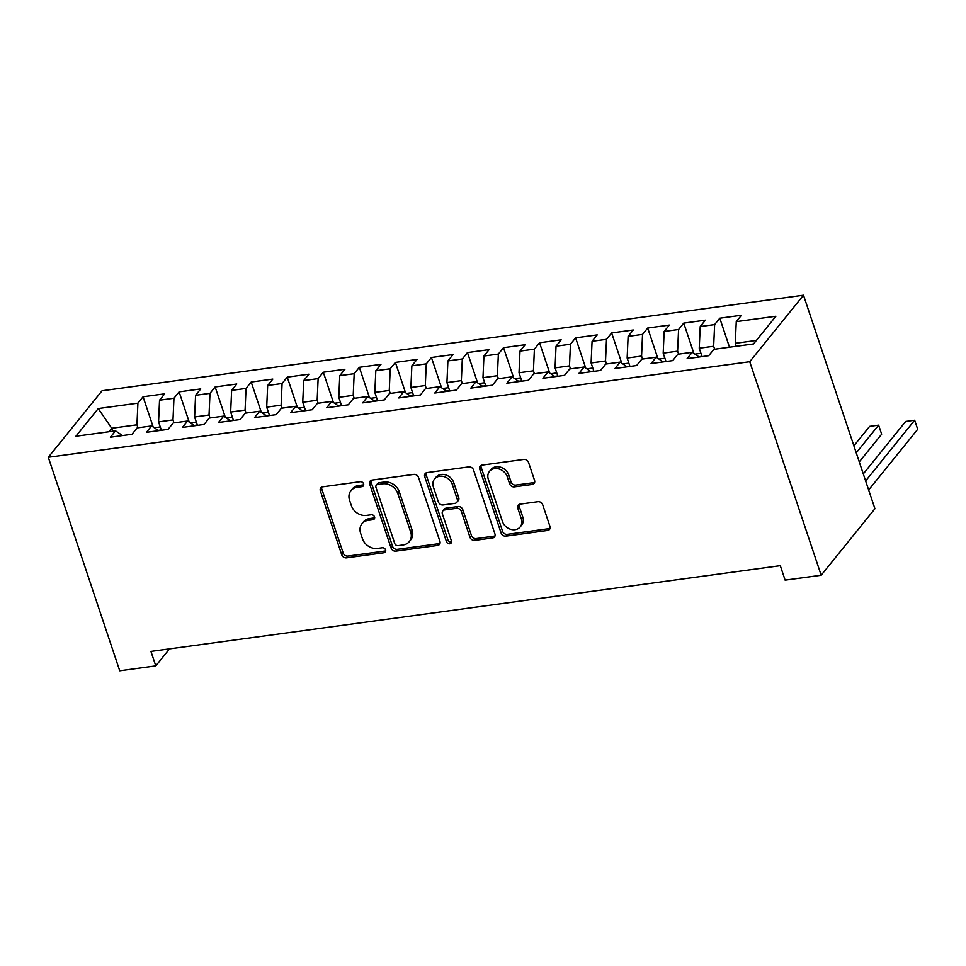 <?xml version="1.0" encoding="UTF-8"?>
<svg xmlns="http://www.w3.org/2000/svg" width="966" height="966" viewBox="0 0 966 966"><rect width="100%" height="100%" fill="white"/><g stroke="black" fill="none" stroke-linecap="round" stroke-linejoin="round"><path stroke-width="1.45" d="M363.59 483.845A2.801 2.306 -141.1 0 0 360.282 481.696L322.692 486.816A3.997 3.284 -141.1 0 0 320.772 487.854A3.997 3.284 -141.1 0 0 320.338 490.849L341.735 554.786A3.997 3.284 -141.1 0 0 346.468 557.853L384.057 552.733A2.801 2.306 -141.1 0 0 382.391 547.758L377.525 548.422A12.787 10.529 -141.1 0 1 362.407 538.605L360.62 533.268A12.787 10.529 -141.1 0 1 361.996 523.693A12.787 10.529 -141.1 0 1 368.143 520.36L372.997 519.708A2.801 2.306 -141.1 0 0 371.342 514.733L366.476 515.397A12.787 10.529 -141.1 0 1 351.346 505.568L349.559 500.243A12.787 10.529 -141.1 0 1 350.948 490.656A12.787 10.529 -141.1 0 1 357.082 487.335L361.948 486.671A2.801 2.306 -141.1 0 0 363.59 483.845M532.206 484.461A3.997 3.284 -141.1 0 0 534.126 483.411A3.997 3.284 -141.1 0 0 534.56 480.416L528.559 462.485A3.997 3.284 -141.1 0 0 523.826 459.418L482.082 465.105A3.997 3.284 -141.1 0 0 480.162 466.143A3.997 3.284 -141.1 0 0 479.728 469.138L501.125 533.075A3.997 3.284 -141.1 0 0 505.858 536.142L547.601 530.455A3.997 3.284 -141.1 0 0 549.521 529.416A3.997 3.284 -141.1 0 0 549.956 526.422L542.699 504.759A3.997 3.284 -141.1 0 0 537.977 501.68L520.106 504.119A3.997 3.284 -141.1 0 0 518.187 505.158A3.997 3.284 -141.1 0 0 517.764 508.152L521.35 518.899A10.686 8.803 -141.1 0 1 520.203 526.905A10.686 8.803 -141.1 0 1 510.579 529.283A10.686 8.803 -141.1 0 1 502.429 521.471L488.337 479.377A10.686 8.803 -141.1 0 1 489.496 471.372A10.686 8.803 -141.1 0 1 499.108 468.993A10.686 8.803 -141.1 0 1 507.271 476.806L509.613 483.821A3.997 3.284 -141.1 0 0 514.347 486.888L532.206 484.461L533.667 482.662A3.997 3.284 -141.1 0 0 534.657 482.36M821.172 575.229L749.737 361.719L803.495 295.21L874.93 508.72L821.172 575.229L785.129 580.143L780.287 565.665L150.938 651.41L155.78 665.888L169.533 648.874M155.78 665.888L119.736 670.79L48.3 457.28L749.737 361.719M418.52 477.47A3.997 3.284 -141.1 0 0 413.798 474.403L372.043 480.09A3.997 3.284 -141.1 0 0 370.135 481.128A3.997 3.284 -141.1 0 0 369.7 484.123L391.097 548.06A3.997 3.284 -141.1 0 0 395.819 551.139L437.574 545.452A3.997 3.284 -141.1 0 0 439.482 544.401A3.997 3.284 -141.1 0 0 439.916 541.407L418.52 477.47M427.069 472.591L468.812 466.904A3.997 3.284 -141.1 0 1 473.545 469.983L494.93 533.92A3.997 3.284 -141.1 0 1 494.507 536.915A3.997 3.284 -141.1 0 1 492.588 537.953L474.717 540.38A3.997 3.284 -141.1 0 1 469.995 537.313L461.313 511.388A3.997 3.284 -141.1 0 0 456.592 508.309L444.734 509.927A3.997 3.284 -141.1 0 0 442.814 510.966A3.997 3.284 -141.1 0 0 442.392 513.96L451.424 540.96A2.801 2.306 -141.1 0 1 446.461 541.636L424.714 476.624A3.997 3.284 -141.1 0 1 425.149 473.642A3.997 3.284 -141.1 0 1 427.069 472.591M803.495 295.21L102.058 390.771L48.3 457.28M153.196 427.032L143.065 396.772L137.909 403.16L98.254 408.558L75.879 436.246L115.534 430.848L110.378 437.224L132.004 434.277L137.16 427.902L151.577 425.934L146.421 432.321L168.048 429.375L173.204 422.987L187.621 421.019L182.465 427.407L204.092 424.46L209.248 418.073L223.665 416.117L218.509 422.492L240.136 419.546L245.292 413.17L259.709 411.202L254.553 417.59L276.179 414.643L281.348 408.256L295.765 406.288L290.597 412.675L312.235 409.729L317.391 403.341L331.809 401.385L326.653 407.761L348.279 404.814L353.435 398.439L367.853 396.471L362.697 402.858L384.323 399.912L389.479 393.524L403.897 391.556L398.741 397.944L420.367 394.997L425.523 388.61L439.941 386.654L434.785 393.029L456.411 390.083L461.567 383.707L475.984 381.739L470.828 388.127L492.455 385.168L497.611 378.793L512.028 376.825L506.872 383.212L528.499 380.266L533.655 373.878L548.072 371.922L542.916 378.298L564.542 375.351L569.698 368.976L584.116 367.008L578.96 373.383L600.586 370.437L605.742 364.061L620.16 362.093L615.004 368.481L636.63 365.534L641.798 359.147L656.216 357.191L651.048 363.566L672.686 360.62L677.842 354.244L692.26 352.276L687.104 358.652L708.73 355.705L713.886 349.33L753.528 343.932L775.903 316.244L736.261 321.642L735.283 343.304L736.285 346.275M143.065 396.772L164.691 393.826L159.535 400.214L173.952 398.246L172.986 419.92L173.977 422.879M189.239 422.13L179.108 391.87L173.952 398.246M179.108 391.87L200.735 388.924L195.579 395.299L209.996 393.343L209.03 415.006L210.02 417.976M225.283 417.215L215.152 386.955L209.996 393.343M215.152 386.955L236.779 384.009L231.623 390.397L246.04 388.429L245.074 410.091L246.064 413.062M261.327 412.301L251.196 382.041L246.04 388.429M251.196 382.041L272.823 379.095L267.667 385.482L282.084 383.514L281.118 405.189L282.108 408.147M297.371 407.398L287.24 377.138L282.084 383.514M287.24 377.138L308.879 374.192L303.71 380.568L318.128 378.612L317.162 400.274L318.164 403.245M333.415 402.484L323.296 372.224L318.128 378.612M323.296 372.224L344.922 369.278L339.766 375.665L354.184 373.697L353.206 395.36L354.208 398.33M369.459 397.569L359.34 367.309L354.184 373.697M359.34 367.309L380.966 364.363L375.81 370.751L390.228 368.783L389.262 390.457L390.252 393.416M405.503 392.655L395.384 362.407L390.228 368.783M395.384 362.407L417.01 359.461L411.854 365.836L426.272 363.868L425.306 385.543L426.296 388.513M441.547 387.752L431.428 357.492L426.272 363.868M431.428 357.492L453.054 354.546L447.898 360.922L462.316 358.966L461.35 380.628L462.34 383.599M477.59 382.838L467.472 352.578L462.316 358.966M467.472 352.578L489.098 349.632L483.942 356.019L498.359 354.051L497.393 375.714L498.384 378.684M513.646 377.923L503.515 347.675L498.359 354.051M503.515 347.675L525.142 344.729L519.986 351.105L534.403 349.137L533.437 370.811L534.427 373.782M549.69 373.021L539.559 342.761L534.403 349.137M539.559 342.761L561.186 339.815L556.03 346.19L570.447 344.234L569.481 365.897L570.471 368.867M585.734 368.106L575.603 337.846L570.447 344.234M575.603 337.846L597.23 334.9L592.073 341.288L606.491 339.32L605.525 360.982L606.515 363.953M621.778 363.192L611.647 332.944L606.491 339.32M611.647 332.944L633.273 329.998L628.117 336.373L642.535 334.405L641.569 356.08L642.559 359.05M657.822 358.289L647.691 328.029L642.535 334.405M647.691 328.029L669.329 325.083L664.161 331.459L678.579 329.503L677.613 351.165L678.615 354.136M693.866 353.375L683.747 323.115L678.579 329.503M683.747 323.115L705.373 320.169L700.217 326.556L714.635 324.588L713.657 346.251L714.659 349.221M729.487 347.205L719.791 318.212L714.635 324.588M719.791 318.212L741.417 315.266L736.261 321.642M692.26 352.276L699.179 357.009M756.354 340.443L735.283 343.304M656.216 357.191L663.135 361.924M713.657 346.251L699.239 348.219L702.053 356.623M700.217 326.556L699.239 348.219M620.16 362.093L627.091 366.826M677.613 351.165L663.195 353.133L666.009 361.525M664.161 331.459L663.195 353.133M584.116 367.008L591.047 371.741M641.569 356.08L627.151 358.036L629.965 366.44M628.117 336.373L627.151 358.036M548.072 371.922L555.003 376.655M605.525 360.982L591.107 362.95L593.921 371.355M592.073 341.288L591.107 362.95M512.028 376.825L518.959 381.558M569.481 365.897L555.064 367.865L557.877 376.257M556.03 346.19L555.064 367.865M475.984 381.739L482.915 386.472M533.437 370.811L519.02 372.767L521.833 381.172M519.986 351.105L519.02 372.767M439.941 386.654L446.872 391.387M497.393 375.714L482.976 377.682L485.789 386.086M483.942 356.019L482.976 377.682M403.897 391.556L410.828 396.301M461.35 380.628L446.932 382.596L449.733 390.989M447.898 360.922L446.932 382.596M367.853 396.471L374.772 401.204M425.306 385.543L410.888 387.499L413.69 395.903M411.854 365.836L410.888 387.499M331.809 401.385L338.728 406.118M389.262 390.457L374.832 392.413L377.646 400.818M375.81 370.751L374.832 392.413M295.765 406.288L302.684 411.033M353.206 395.36L338.788 397.328L341.602 405.72M339.766 375.665L338.788 397.328M259.709 411.202L266.64 415.935M317.162 400.274L302.744 402.242L305.558 410.635M303.71 380.568L302.744 402.242M223.665 416.117L230.596 420.85M281.118 405.189L266.701 407.145L269.514 415.549M267.667 385.482L266.701 407.145M187.621 421.019L194.552 425.765M245.074 410.091L230.657 412.059L233.47 420.464M231.623 390.397L230.657 412.059M151.577 425.934L158.509 430.667M209.03 415.006L194.613 416.974L197.426 425.366M195.579 395.299L194.613 416.974M115.534 430.848L122.465 435.581M172.986 419.92L158.569 421.876L161.382 430.281M159.535 400.214L158.569 421.876M112.696 431.234L111.706 428.264L108.892 431.754M137.909 403.16L136.943 424.823L137.933 427.793M136.943 424.823L111.706 428.264L98.254 408.558M363.723 484.799A2.801 2.306 -141.1 0 1 363.397 484.872L358.531 485.536A12.787 10.529 -141.1 0 0 352.397 488.868L350.948 490.656M361.996 523.693L363.445 521.894A12.787 10.529 -141.1 0 1 369.592 518.573L374.458 517.909A2.801 2.306 -141.1 0 0 374.772 517.836M321.702 487.118A3.997 3.284 -141.1 0 0 321.799 489.05L343.184 552.987A3.997 3.284 -141.1 0 0 347.917 556.066L385.506 550.934A2.801 2.306 -141.1 0 0 385.832 550.874M371.053 480.392A3.997 3.284 -141.1 0 0 371.149 482.324L392.546 546.261A3.997 3.284 -141.1 0 0 397.267 549.34L439.023 543.653A3.997 3.284 -141.1 0 0 440.013 543.351M377.609 484.534A2.801 2.306 -141.1 0 0 375.955 487.359L394.744 543.484A2.801 2.306 -141.1 0 0 398.052 545.633L403.172 544.933A12.787 10.529 -141.1 0 0 409.318 541.6A12.787 10.529 -141.1 0 0 410.695 532.024L397.859 493.662A12.787 10.529 -141.1 0 0 382.729 483.833L377.609 484.534L379.058 482.734A2.801 2.306 -141.1 0 0 377.718 483.471L376.257 485.258M409.318 541.6L410.767 539.801A12.787 10.529 -141.1 0 0 412.144 530.225L410.695 532.024M379.058 482.734L384.19 482.034A12.787 10.529 -141.1 0 1 399.308 491.863L412.144 530.225M442.814 510.966L444.275 509.167A3.997 3.284 -141.1 0 1 446.183 508.128L458.041 506.522A3.997 3.284 -141.1 0 1 462.762 509.589L471.444 535.514A3.997 3.284 -141.1 0 0 476.166 538.593L494.037 536.154A3.997 3.284 -141.1 0 0 495.027 535.852M426.066 472.893A3.997 3.284 -141.1 0 0 426.163 474.837L447.922 539.837A2.801 2.306 -141.1 0 0 451.545 541.914M452.317 484.473A10.686 8.803 -141.1 0 0 444.155 476.661A10.686 8.803 -141.1 0 0 434.531 479.051A10.686 8.803 -141.1 0 0 433.384 487.057L438.347 501.885A3.997 3.284 -141.1 0 0 443.068 504.952L454.926 503.346A3.997 3.284 -141.1 0 0 456.846 502.296A3.997 3.284 -141.1 0 0 457.268 499.313L452.317 484.473L453.766 482.674A10.686 8.803 -141.1 0 0 445.604 474.874A10.686 8.803 -141.1 0 0 435.992 477.252L434.531 479.051M456.846 502.296L458.295 500.509A3.997 3.284 -141.1 0 0 458.729 497.514L457.268 499.313M453.766 482.674L458.729 497.514M489.496 471.372L490.945 469.573A10.686 8.803 -141.1 0 1 500.569 467.194A10.686 8.803 -141.1 0 1 508.72 475.006L511.074 482.022A3.997 3.284 -141.1 0 0 515.796 485.089L533.667 482.662M520.203 526.905L521.652 525.106A10.686 8.803 -141.1 0 0 522.811 517.1L521.35 518.899M519.116 504.421A3.997 3.284 -141.1 0 0 519.213 506.353L522.811 517.1M481.092 465.407A3.997 3.284 -141.1 0 0 481.189 467.339L502.574 531.276A3.997 3.284 -141.1 0 0 507.307 534.343L549.05 528.656A3.997 3.284 -141.1 0 0 550.052 528.354M160.271 426.972L154.282 427.781M196.315 422.057L190.326 422.866M232.359 417.143L226.37 417.964M268.403 412.24L262.414 413.05M304.447 407.326L298.458 408.135M340.491 402.411L334.514 403.233M376.535 397.509L370.558 398.318M412.591 392.594L406.601 393.404M448.635 387.68L442.645 388.501M484.678 382.765L478.689 383.587M520.722 377.863L514.733 378.672M556.766 372.948L550.777 373.77M592.81 368.034L586.821 368.855M628.854 363.131L622.865 363.94M664.898 358.217L658.909 359.038M700.942 353.302L694.965 354.124M856.238 452.849L878.625 425.149L869.617 426.38L853.896 445.833M878.625 425.149L881.656 434.193L859.269 461.905M865.633 480.923L914.669 420.234L905.661 421.466L863.29 473.908M914.669 420.234L917.7 429.29L868.663 489.967M358.531 485.536L357.082 487.335M374.458 517.909L372.997 519.708M369.592 518.573L368.143 520.36M385.506 550.934L384.057 552.733M347.917 556.066L346.468 557.853M343.184 552.987L341.735 554.786M321.799 489.05L320.338 490.849M363.397 484.872L361.948 486.671M439.023 543.653L437.574 545.452M397.267 549.34L395.819 551.139M392.546 546.261L391.097 548.06M371.149 482.324L369.7 484.123M399.308 491.863L397.859 493.662M384.19 482.034L382.729 483.833M494.037 536.154L492.588 537.953M476.166 538.593L474.717 540.38M471.444 535.514L469.995 537.313M462.762 509.589L461.313 511.388M458.041 506.522L456.592 508.309M446.183 508.128L444.734 509.927M447.922 539.837L446.461 541.636M426.163 474.837L424.714 476.624M515.796 485.089L514.347 486.888M511.074 482.022L509.613 483.821M508.72 475.006L507.271 476.806M519.213 506.353L517.764 508.152M549.05 528.656L547.601 530.455M507.307 534.343L505.858 536.142M502.574 531.276L501.125 533.075M481.189 467.339L479.728 469.138M161.274 429.955L158.086 430.389M197.318 425.04L194.13 425.475M233.361 420.125L230.174 420.56M269.405 415.223L266.23 415.658M305.449 410.309L302.273 410.743M341.493 405.394L338.317 405.829M377.537 400.492L374.361 400.914M413.581 395.577L410.405 396.012M449.625 390.662L446.449 391.097M485.669 385.76L482.493 386.183M521.725 380.845L518.537 381.28M557.768 375.931L554.581 376.366M593.812 371.029L590.624 371.451M629.856 366.114L626.668 366.549M665.9 361.199L662.724 361.634M701.944 356.297L698.768 356.72"/></g></svg>
